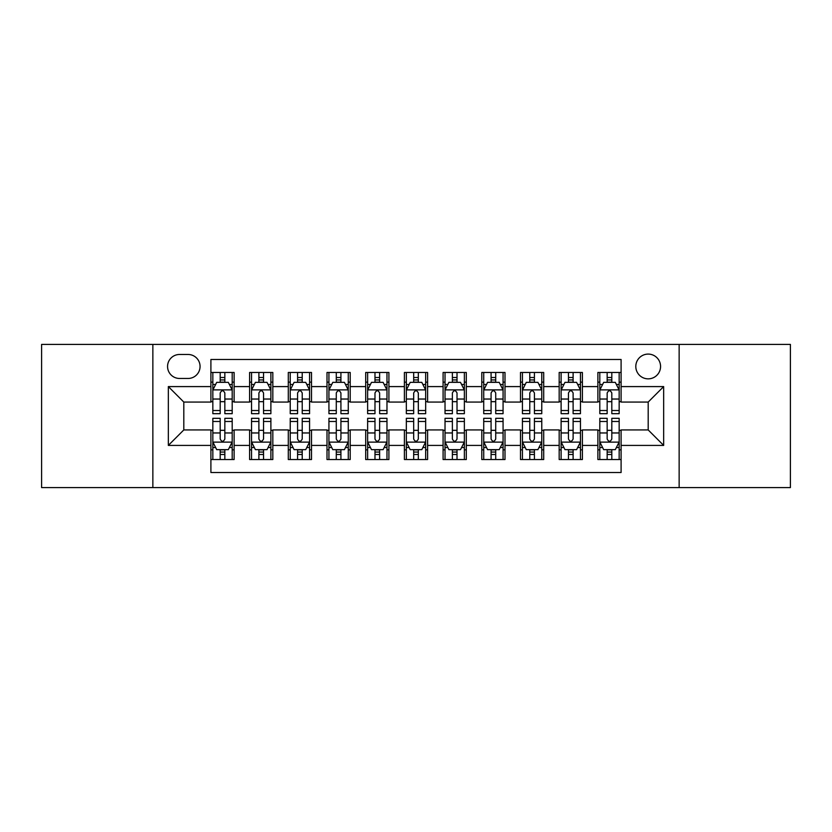 <?xml version="1.0" encoding="UTF-8"?>
<svg xmlns="http://www.w3.org/2000/svg" width="832" height="832" viewBox="0 0 832 832"><rect width="100%" height="100%" fill="white"/><g stroke="black" fill="none" stroke-linecap="round" stroke-linejoin="round"><path stroke-width="1.25" d="M648.19 354.089A12.386 12.386 0 0 0 635.804 366.465A12.386 12.386 0 0 0 648.19 378.851A12.386 12.386 0 0 0 660.566 366.465A12.386 12.386 0 0 0 648.19 354.089M679.141 487.594L790.4 487.594L790.4 344.406L679.141 344.406L679.141 487.594L152.859 487.594L152.859 344.406L41.6 344.406L41.6 487.594L152.859 487.594M621.098 372.466L597.875 372.466L597.875 386.589L582.4 386.589L582.4 402.064L597.875 402.064L597.875 386.589M582.4 386.589L582.4 372.466L559.177 372.466L559.177 386.589L543.702 386.589L543.702 402.064L559.177 402.064L559.177 386.589M543.702 386.589L543.702 372.466L520.489 372.466L520.489 386.589L505.003 386.589L505.003 402.064L520.489 402.064L520.489 386.589M505.003 386.589L505.003 372.466L481.79 372.466L481.79 386.589L466.305 386.589L466.305 402.064L481.79 402.064L481.79 386.589M466.305 386.589L466.305 372.466L443.092 372.466L443.092 386.589L427.606 386.589L427.606 402.064L443.092 402.064L443.092 386.589M427.606 386.589L427.606 372.466L404.394 372.466L404.394 386.589L388.908 386.589L388.908 402.064L404.394 402.064L404.394 386.589M388.908 386.589L388.908 372.466L365.695 372.466L365.695 386.589L350.21 386.589L350.21 402.064L365.695 402.064L365.695 386.589M350.21 386.589L350.21 372.466L326.997 372.466L326.997 386.589L311.511 386.589L311.511 402.064L326.997 402.064L326.997 386.589M311.511 386.589L311.511 372.466L288.298 372.466L288.298 386.589L272.823 386.589L272.823 402.064L288.298 402.064L288.298 386.589M272.823 386.589L272.823 372.466L249.6 372.466L249.6 402.064L234.125 402.064L234.125 372.466L210.902 372.466M210.902 459.534L234.125 459.534L234.125 429.936L249.6 429.936L249.6 459.534L272.823 459.534L272.823 429.936L288.298 429.936L288.298 445.411L272.823 445.411M288.298 445.411L288.298 459.534L311.511 459.534L311.511 429.936L326.997 429.936L326.997 445.411L311.511 445.411M326.997 445.411L326.997 459.534L350.21 459.534L350.21 429.936L365.695 429.936L365.695 445.411L350.21 445.411M365.695 445.411L365.695 459.534L388.908 459.534L388.908 429.936L404.394 429.936L404.394 445.411L388.908 445.411M404.394 445.411L404.394 459.534L427.606 459.534L427.606 429.936L443.092 429.936L443.092 445.411L427.606 445.411M443.092 445.411L443.092 459.534L466.305 459.534L466.305 429.936L481.79 429.936L481.79 445.411L466.305 445.411M481.79 445.411L481.79 459.534L505.003 459.534L505.003 429.936L520.489 429.936L520.489 445.411L505.003 445.411M520.489 445.411L520.489 459.534L543.702 459.534L543.702 429.936L559.177 429.936L559.177 445.411L543.702 445.411M559.177 445.411L559.177 459.534L582.4 459.534L582.4 429.936L597.875 429.936L597.875 445.411L582.4 445.411M179.556 378.466L188.074 378.466A11.991 11.991 0 0 0 200.065 366.465A11.991 11.991 0 0 0 188.074 354.474L179.556 354.474A11.991 11.991 0 0 0 167.565 366.465A11.991 11.991 0 0 0 179.556 378.466M679.141 344.406L152.859 344.406M621.098 386.589L621.098 359.497L210.902 359.497L210.902 402.064L183.81 402.064L183.81 429.936L210.902 429.936L210.902 472.503L621.098 472.503L621.098 429.936L648.19 429.936L648.19 402.064L621.098 402.064L621.098 386.589L663.666 386.589L663.666 445.411L621.098 445.411M210.902 445.411L168.334 445.411L168.334 386.589L210.902 386.589M597.875 445.411L597.875 459.534L621.098 459.534M210.902 382.138L212.836 382.138M220.189 382.138L224.838 382.138M232.19 382.138L234.125 382.138M210.902 401.679L212.836 401.679M220.189 401.679L224.838 401.679M232.19 401.679L234.125 401.679M210.902 430.321L212.836 430.321M220.189 430.321L224.838 430.321M232.19 430.321L234.125 430.321M210.902 449.862L212.836 449.862M220.189 449.862L224.838 449.862M232.19 449.862L234.125 449.862M249.6 401.679L251.534 401.679M258.887 401.679L263.536 401.679M270.889 401.679L272.823 401.679M249.6 382.138L251.534 382.138M258.887 382.138L263.536 382.138M270.889 382.138L272.823 382.138M249.6 430.321L251.534 430.321M258.887 430.321L263.536 430.321M270.889 430.321L272.823 430.321M249.6 449.862L251.534 449.862M258.887 449.862L263.536 449.862M270.889 449.862L272.823 449.862M288.298 430.321L290.233 430.321M297.586 430.321L302.224 430.321M309.577 430.321L311.511 430.321M288.298 449.862L290.233 449.862M297.586 449.862L302.224 449.862M309.577 449.862L311.511 449.862M288.298 382.138L290.233 382.138M297.586 382.138L302.224 382.138M309.577 382.138L311.511 382.138M288.298 401.679L290.233 401.679M297.586 401.679L302.224 401.679M309.577 401.679L311.511 401.679M326.997 430.321L328.931 430.321M336.284 430.321L340.922 430.321M348.275 430.321L350.21 430.321M326.997 449.862L328.931 449.862M336.284 449.862L340.922 449.862M348.275 449.862L350.21 449.862M326.997 382.138L328.931 382.138M336.284 382.138L340.922 382.138M348.275 382.138L350.21 382.138M326.997 401.679L328.931 401.679M336.284 401.679L340.922 401.679M348.275 401.679L350.21 401.679M365.695 430.321L367.63 430.321M374.982 430.321L379.621 430.321M386.974 430.321L388.908 430.321M365.695 449.862L367.63 449.862M374.982 449.862L379.621 449.862M386.974 449.862L388.908 449.862M365.695 382.138L367.63 382.138M374.982 382.138L379.621 382.138M386.974 382.138L388.908 382.138M365.695 401.679L367.63 401.679M374.982 401.679L379.621 401.679M386.974 401.679L388.908 401.679M404.394 430.321L406.328 430.321M413.681 430.321L418.319 430.321M425.672 430.321L427.606 430.321M404.394 449.862L406.328 449.862M413.681 449.862L418.319 449.862M425.672 449.862L427.606 449.862M404.394 382.138L406.328 382.138M413.681 382.138L418.319 382.138M425.672 382.138L427.606 382.138M404.394 401.679L406.328 401.679M413.681 401.679L418.319 401.679M425.672 401.679L427.606 401.679M443.092 430.321L445.026 430.321M452.379 430.321L457.018 430.321M464.37 430.321L466.305 430.321M443.092 449.862L445.026 449.862M452.379 449.862L457.018 449.862M464.37 449.862L466.305 449.862M443.092 382.138L445.026 382.138M452.379 382.138L457.018 382.138M464.37 382.138L466.305 382.138M443.092 401.679L445.026 401.679M452.379 401.679L457.018 401.679M464.37 401.679L466.305 401.679M481.79 430.321L483.725 430.321M491.078 430.321L495.716 430.321M503.069 430.321L505.003 430.321M481.79 449.862L483.725 449.862M491.078 449.862L495.716 449.862M503.069 449.862L505.003 449.862M481.79 382.138L483.725 382.138M491.078 382.138L495.716 382.138M503.069 382.138L505.003 382.138M481.79 401.679L483.725 401.679M491.078 401.679L495.716 401.679M503.069 401.679L505.003 401.679M520.489 430.321L522.423 430.321M529.776 430.321L534.414 430.321M541.767 430.321L543.702 430.321M520.489 449.862L522.423 449.862M529.776 449.862L534.414 449.862M541.767 449.862L543.702 449.862M520.489 382.138L522.423 382.138M529.776 382.138L534.414 382.138M541.767 382.138L543.702 382.138M520.489 401.679L522.423 401.679M529.776 401.679L534.414 401.679M541.767 401.679L543.702 401.679M559.177 430.321L561.111 430.321M568.464 430.321L573.113 430.321M580.466 430.321L582.4 430.321M559.177 449.862L561.111 449.862M568.464 449.862L573.113 449.862M580.466 449.862L582.4 449.862M559.177 382.138L561.111 382.138M568.464 382.138L573.113 382.138M580.466 382.138L582.4 382.138M559.177 401.679L561.111 401.679M568.464 401.679L573.113 401.679M580.466 401.679L582.4 401.679M597.875 430.321L599.81 430.321M607.162 430.321L611.811 430.321M619.164 430.321L621.098 430.321M597.875 449.862L599.81 449.862M607.162 449.862L611.811 449.862M619.164 449.862L621.098 449.862M597.875 382.138L599.81 382.138M607.162 382.138L611.811 382.138M619.164 382.138L621.098 382.138M597.875 401.679L599.81 401.679M607.162 401.679L611.811 401.679M619.164 401.679L621.098 401.679M183.81 402.064L168.334 386.589M183.81 429.936L168.334 445.411M663.666 386.589L648.19 402.064M663.666 445.411L648.19 429.936M224.838 377.499L220.189 377.499M232.19 410.519L224.838 410.519L224.838 413.681L232.19 413.681L232.19 390.073L228.311 382.335L216.705 382.335L212.836 390.073L212.836 413.681L220.189 413.681L220.189 410.519L212.836 410.519M212.836 390.073L212.836 372.466M232.19 390.073L232.19 372.466M220.189 382.335L220.189 372.466M224.838 372.466L224.838 382.335M224.838 410.519L224.838 392.974C223.288 389.99 221.738 389.99 220.189 392.974L220.189 410.519M220.189 454.501L224.838 454.501M212.836 421.481L220.189 421.481L220.189 418.319L212.836 418.319L212.836 441.927L216.705 449.665L228.311 449.665L232.19 441.927L232.19 418.319L224.838 418.319L224.838 421.481L232.19 421.481M232.19 441.927L232.19 459.534M212.836 441.927L212.836 459.534M224.838 449.665L224.838 459.534M220.189 459.534L220.189 449.665M220.189 421.481L220.189 439.026C221.738 442.01 223.288 442.01 224.838 439.026L224.838 421.481M263.536 377.499L258.887 377.499M270.889 410.519L263.536 410.519L263.536 413.681L270.889 413.681L270.889 390.073L267.01 382.335L255.403 382.335L251.534 390.073L251.534 413.681L258.887 413.681L258.887 410.519L251.534 410.519M251.534 390.073L251.534 372.466M270.889 390.073L270.889 372.466M258.887 382.335L258.887 372.466M263.536 372.466L263.536 382.335M263.536 410.519L263.536 392.974C261.986 389.99 260.437 389.99 258.887 392.974L258.887 410.519M302.224 377.499L297.586 377.499M309.577 410.519L302.224 410.519L302.224 413.681L309.577 413.681L309.577 390.073L305.708 382.335L294.102 382.335L290.233 390.073L290.233 413.681L297.586 413.681L297.586 410.519L290.233 410.519M290.233 390.073L290.233 372.466M309.577 390.073L309.577 372.466M297.586 382.335L297.586 372.466M302.224 372.466L302.224 382.335M302.224 410.519L302.224 392.974C300.685 389.99 299.135 389.99 297.586 392.974L297.586 410.519M340.922 377.499L336.284 377.499M348.275 410.519L340.922 410.519L340.922 413.681L348.275 413.681L348.275 390.073L344.406 382.335L332.8 382.335L328.931 390.073L328.931 413.681L336.284 413.681L336.284 410.519L328.931 410.519M328.931 390.073L328.931 372.466M348.275 390.073L348.275 372.466M336.284 382.335L336.284 372.466M340.922 372.466L340.922 382.335M340.922 410.519L340.922 392.974C339.383 389.99 337.834 389.99 336.284 392.974L336.284 410.519M379.621 377.499L374.982 377.499M386.974 410.519L379.621 410.519L379.621 413.681L386.974 413.681L386.974 390.073L383.105 382.335L371.498 382.335L367.63 390.073L367.63 413.681L374.982 413.681L374.982 410.519L367.63 410.519M367.63 390.073L367.63 372.466M386.974 390.073L386.974 372.466M374.982 382.335L374.982 372.466M379.621 372.466L379.621 382.335M379.621 410.519L379.621 392.974C378.082 389.99 376.532 389.99 374.982 392.974L374.982 410.519M258.887 454.501L263.536 454.501M251.534 421.481L258.887 421.481L258.887 418.319L251.534 418.319L251.534 441.927L255.403 449.665L267.01 449.665L270.889 441.927L270.889 418.319L263.536 418.319L263.536 421.481L270.889 421.481M270.889 441.927L270.889 459.534M251.534 441.927L251.534 459.534M263.536 449.665L263.536 459.534M258.887 459.534L258.887 449.665M258.887 421.481L258.887 439.026C260.437 442.01 261.976 442.01 263.536 439.026L263.536 421.481M297.586 454.501L302.224 454.501M290.233 421.481L297.586 421.481L297.586 418.319L290.233 418.319L290.233 441.927L294.102 449.665L305.708 449.665L309.577 441.927L309.577 418.319L302.224 418.319L302.224 421.481L309.577 421.481M309.577 441.927L309.577 459.534M290.233 441.927L290.233 459.534M302.224 449.665L302.224 459.534M297.586 459.534L297.586 449.665M297.586 421.481L297.586 439.026C299.135 442.01 300.674 442.01 302.224 439.026L302.224 421.481M336.284 454.501L340.922 454.501M328.931 421.481L336.284 421.481L336.284 418.319L328.931 418.319L328.931 441.927L332.8 449.665L344.406 449.665L348.275 441.927L348.275 418.319L340.922 418.319L340.922 421.481L348.275 421.481M348.275 441.927L348.275 459.534M328.931 441.927L328.931 459.534M340.922 449.665L340.922 459.534M336.284 459.534L336.284 449.665M336.284 421.481L336.284 439.026C337.834 442.01 339.373 442.01 340.922 439.026L340.922 421.481M374.982 454.501L379.621 454.501M367.63 421.481L374.982 421.481L374.982 418.319L367.63 418.319L367.63 441.927L371.498 449.665L383.105 449.665L386.974 441.927L386.974 418.319L379.621 418.319L379.621 421.481L386.974 421.481M386.974 441.927L386.974 459.534M367.63 441.927L367.63 459.534M379.621 449.665L379.621 459.534M374.982 459.534L374.982 449.665M374.982 421.481L374.982 439.026C376.522 442.01 378.071 442.01 379.621 439.026L379.621 421.481M418.319 377.499L413.681 377.499M425.672 410.519L418.319 410.519L418.319 413.681L425.672 413.681L425.672 390.073L421.803 382.335L410.197 382.335L406.328 390.073L406.328 413.681L413.681 413.681L413.681 410.519L406.328 410.519M406.328 390.073L406.328 372.466M425.672 390.073L425.672 372.466M413.681 382.335L413.681 372.466M418.319 372.466L418.319 382.335M418.319 410.519L418.319 392.974C416.78 389.99 415.23 389.99 413.681 392.974L413.681 410.519M413.681 454.501L418.319 454.501M406.328 421.481L413.681 421.481L413.681 418.319L406.328 418.319L406.328 441.927L410.197 449.665L421.803 449.665L425.672 441.927L425.672 418.319L418.319 418.319L418.319 421.481L425.672 421.481M425.672 441.927L425.672 459.534M406.328 441.927L406.328 459.534M418.319 449.665L418.319 459.534M413.681 459.534L413.681 449.665M413.681 421.481L413.681 439.026C415.22 442.01 416.77 442.01 418.319 439.026L418.319 421.481M457.018 377.499L452.379 377.499M464.37 410.519L457.018 410.519L457.018 413.681L464.37 413.681L464.37 390.073L460.502 382.335L448.895 382.335L445.026 390.073L445.026 413.681L452.379 413.681L452.379 410.519L445.026 410.519M445.026 390.073L445.026 372.466M464.37 390.073L464.37 372.466M452.379 382.335L452.379 372.466M457.018 372.466L457.018 382.335M457.018 410.519L457.018 392.974C455.478 389.99 453.929 389.99 452.379 392.974L452.379 410.519M452.379 454.501L457.018 454.501M445.026 421.481L452.379 421.481L452.379 418.319L445.026 418.319L445.026 441.927L448.895 449.665L460.502 449.665L464.37 441.927L464.37 418.319L457.018 418.319L457.018 421.481L464.37 421.481M464.37 441.927L464.37 459.534M445.026 441.927L445.026 459.534M457.018 449.665L457.018 459.534M452.379 459.534L452.379 449.665M452.379 421.481L452.379 439.026C453.918 442.01 455.468 442.01 457.018 439.026L457.018 421.481M495.716 377.499L491.078 377.499M503.069 410.519L495.716 410.519L495.716 413.681L503.069 413.681L503.069 390.073L499.2 382.335L487.594 382.335L483.725 390.073L483.725 413.681L491.078 413.681L491.078 410.519L483.725 410.519M483.725 390.073L483.725 372.466M503.069 390.073L503.069 372.466M491.078 382.335L491.078 372.466M495.716 372.466L495.716 382.335M495.716 410.519L495.716 392.974C494.166 389.99 492.627 389.99 491.078 392.974L491.078 410.519M491.078 454.501L495.716 454.501M483.725 421.481L491.078 421.481L491.078 418.319L483.725 418.319L483.725 441.927L487.594 449.665L499.2 449.665L503.069 441.927L503.069 418.319L495.716 418.319L495.716 421.481L503.069 421.481M503.069 441.927L503.069 459.534M483.725 441.927L483.725 459.534M495.716 449.665L495.716 459.534M491.078 459.534L491.078 449.665M491.078 421.481L491.078 439.026C492.617 442.01 494.166 442.01 495.716 439.026L495.716 421.481M534.414 377.499L529.776 377.499M541.767 410.519L534.414 410.519L534.414 413.681L541.767 413.681L541.767 390.073L537.898 382.335L526.292 382.335L522.423 390.073L522.423 413.681L529.776 413.681L529.776 410.519L522.423 410.519M522.423 390.073L522.423 372.466M541.767 390.073L541.767 372.466M529.776 382.335L529.776 372.466M534.414 372.466L534.414 382.335M534.414 410.519L534.414 392.974C532.865 389.99 531.326 389.99 529.776 392.974L529.776 410.519M529.776 454.501L534.414 454.501M522.423 421.481L529.776 421.481L529.776 418.319L522.423 418.319L522.423 441.927L526.292 449.665L537.898 449.665L541.767 441.927L541.767 418.319L534.414 418.319L534.414 421.481L541.767 421.481M541.767 441.927L541.767 459.534M522.423 441.927L522.423 459.534M534.414 449.665L534.414 459.534M529.776 459.534L529.776 449.665M529.776 421.481L529.776 439.026C531.315 442.01 532.865 442.01 534.414 439.026L534.414 421.481M573.113 377.499L568.464 377.499M580.466 410.519L573.113 410.519L573.113 413.681L580.466 413.681L580.466 390.073L576.597 382.335L564.99 382.335L561.111 390.073L561.111 413.681L568.464 413.681L568.464 410.519L561.111 410.519M561.111 390.073L561.111 372.466M580.466 390.073L580.466 372.466M568.464 382.335L568.464 372.466M573.113 372.466L573.113 382.335M573.113 410.519L573.113 392.974C571.563 389.99 570.024 389.99 568.464 392.974L568.464 410.519M568.464 454.501L573.113 454.501M561.111 421.481L568.464 421.481L568.464 418.319L561.111 418.319L561.111 441.927L564.99 449.665L576.597 449.665L580.466 441.927L580.466 418.319L573.113 418.319L573.113 421.481L580.466 421.481M580.466 441.927L580.466 459.534M561.111 441.927L561.111 459.534M573.113 449.665L573.113 459.534M568.464 459.534L568.464 449.665M568.464 421.481L568.464 439.026C570.014 442.01 571.563 442.01 573.113 439.026L573.113 421.481M611.811 377.499L607.162 377.499M619.164 410.519L611.811 410.519L611.811 413.681L619.164 413.681L619.164 390.073L615.295 382.335L603.689 382.335L599.81 390.073L599.81 413.681L607.162 413.681L607.162 410.519L599.81 410.519M599.81 390.073L599.81 372.466M619.164 390.073L619.164 372.466M607.162 382.335L607.162 372.466M611.811 372.466L611.811 382.335M611.811 410.519L611.811 392.974C610.262 389.99 608.712 389.99 607.162 392.974L607.162 410.519M607.162 454.501L611.811 454.501M599.81 421.481L607.162 421.481L607.162 418.319L599.81 418.319L599.81 441.927L603.689 449.665L615.295 449.665L619.164 441.927L619.164 418.319L611.811 418.319L611.811 421.481L619.164 421.481M619.164 441.927L619.164 459.534M599.81 441.927L599.81 459.534M611.811 449.665L611.811 459.534M607.162 459.534L607.162 449.665M607.162 421.481L607.162 439.026C608.712 442.01 610.262 442.01 611.811 439.026L611.811 421.481M249.6 445.411L234.125 445.411M249.6 386.589L234.125 386.589M232.086 389.875L212.93 389.875M212.836 384.467L215.644 384.467M229.382 384.467L232.19 384.467M220.189 399.038L212.836 399.038M232.19 399.038L224.838 399.038M224.838 379.954L220.189 379.954M212.93 442.125L232.086 442.125M232.19 447.533L229.382 447.533M215.644 447.533L212.836 447.533M224.838 432.962L232.19 432.962M212.836 432.962L220.189 432.962M220.189 452.046L224.838 452.046M270.785 389.875L251.628 389.875M251.534 384.467L254.342 384.467M268.081 384.467L270.889 384.467M258.887 399.038L251.534 399.038M270.889 399.038L263.536 399.038M263.536 379.954L258.887 379.954M309.483 389.875L290.326 389.875M290.233 384.467L293.041 384.467M306.779 384.467L309.577 384.467M297.586 399.038L290.233 399.038M309.577 399.038L302.224 399.038M302.224 379.954L297.586 379.954M348.182 389.875L329.025 389.875M328.931 384.467L331.739 384.467M345.478 384.467L348.275 384.467M336.284 399.038L328.931 399.038M348.275 399.038L340.922 399.038M340.922 379.954L336.284 379.954M386.88 389.875L367.723 389.875M367.63 384.467L370.438 384.467M384.176 384.467L386.974 384.467M374.982 399.038L367.63 399.038M386.974 399.038L379.621 399.038M379.621 379.954L374.982 379.954M251.628 442.125L270.785 442.125M270.889 447.533L268.081 447.533M254.342 447.533L251.534 447.533M263.536 432.962L270.889 432.962M251.534 432.962L258.887 432.962M258.887 452.046L263.536 452.046M290.326 442.125L309.483 442.125M309.577 447.533L306.779 447.533M293.041 447.533L290.233 447.533M302.224 432.962L309.577 432.962M290.233 432.962L297.586 432.962M297.586 452.046L302.224 452.046M329.025 442.125L348.182 442.125M348.275 447.533L345.478 447.533M331.739 447.533L328.931 447.533M340.922 432.962L348.275 432.962M328.931 432.962L336.284 432.962M336.284 452.046L340.922 452.046M367.723 442.125L386.88 442.125M386.974 447.533L384.176 447.533M370.438 447.533L367.63 447.533M379.621 432.962L386.974 432.962M367.63 432.962L374.982 432.962M374.982 452.046L379.621 452.046M425.578 389.875L406.422 389.875M406.328 384.467L409.126 384.467M422.874 384.467L425.672 384.467M413.681 399.038L406.328 399.038M425.672 399.038L418.319 399.038M418.319 379.954L413.681 379.954M406.422 442.125L425.578 442.125M425.672 447.533L422.874 447.533M409.126 447.533L406.328 447.533M418.319 432.962L425.672 432.962M406.328 432.962L413.681 432.962M413.681 452.046L418.319 452.046M464.277 389.875L445.12 389.875M445.026 384.467L447.824 384.467M461.562 384.467L464.37 384.467M452.379 399.038L445.026 399.038M464.37 399.038L457.018 399.038M457.018 379.954L452.379 379.954M445.12 442.125L464.277 442.125M464.37 447.533L461.562 447.533M447.824 447.533L445.026 447.533M457.018 432.962L464.37 432.962M445.026 432.962L452.379 432.962M452.379 452.046L457.018 452.046M502.975 389.875L483.818 389.875M483.725 384.467L486.522 384.467M500.261 384.467L503.069 384.467M491.078 399.038L483.725 399.038M503.069 399.038L495.716 399.038M495.716 379.954L491.078 379.954M483.818 442.125L502.975 442.125M503.069 447.533L500.261 447.533M486.522 447.533L483.725 447.533M495.716 432.962L503.069 432.962M483.725 432.962L491.078 432.962M491.078 452.046L495.716 452.046M541.674 389.875L522.517 389.875M522.423 384.467L525.221 384.467M538.959 384.467L541.767 384.467M529.776 399.038L522.423 399.038M541.767 399.038L534.414 399.038M534.414 379.954L529.776 379.954M522.517 442.125L541.674 442.125M541.767 447.533L538.959 447.533M525.221 447.533L522.423 447.533M534.414 432.962L541.767 432.962M522.423 432.962L529.776 432.962M529.776 452.046L534.414 452.046M580.372 389.875L561.215 389.875M561.111 384.467L563.919 384.467M577.658 384.467L580.466 384.467M568.464 399.038L561.111 399.038M580.466 399.038L573.113 399.038M573.113 379.954L568.464 379.954M561.215 442.125L580.372 442.125M580.466 447.533L577.658 447.533M563.919 447.533L561.111 447.533M573.113 432.962L580.466 432.962M561.111 432.962L568.464 432.962M568.464 452.046L573.113 452.046M619.07 389.875L599.914 389.875M599.81 384.467L602.618 384.467M616.356 384.467L619.164 384.467M607.162 399.038L599.81 399.038M619.164 399.038L611.811 399.038M611.811 379.954L607.162 379.954M599.914 442.125L619.07 442.125M619.164 447.533L616.356 447.533M602.618 447.533L599.81 447.533M611.811 432.962L619.164 432.962M599.81 432.962L607.162 432.962M607.162 452.046L611.811 452.046"/></g></svg>
